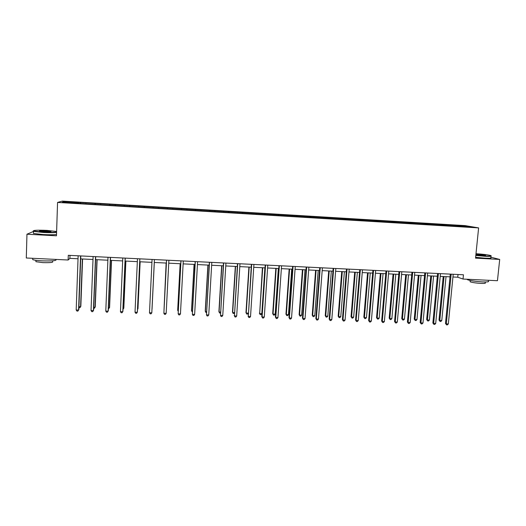 <?xml version="1.0" encoding="UTF-8"?>
<svg xmlns="http://www.w3.org/2000/svg" width="526" height="526" viewBox="0 0 526 526"><rect width="100%" height="100%" fill="white"/><g stroke="black" fill="none" stroke-linecap="round" stroke-linejoin="round"><path stroke-width="0.79" d="M33.493 231.447L26.957 234.221L26.3 257.99L68.13 260.008L69.886 258.365L78.039 258.759M465.208 225.621L62.318 201.103L57.564 202.431L478.614 227.903L465.208 225.621M78.742 203.384L459.343 226.436L471.875 227.048L466.411 226.114L466.049 226.693M78.729 203.22L62.226 202.221L64.113 201.675L80.662 202.523L80.623 203.496M466.411 226.114L80.662 202.523M452.939 276.985L457.752 277.222L463.025 279.056L463.452 274.776L68.295 255.314L68.13 260.008M85.975 203.003L85.889 203.654M95.035 203.549L94.936 204.364M100.683 203.897L100.611 204.548M109.691 204.443L109.605 205.252M115.299 204.785L115.233 205.436M124.248 205.324L124.175 206.139M129.823 205.666L129.771 206.317M138.719 206.205L138.66 207.014M144.256 206.54L144.216 207.191M153.092 207.08L153.046 207.882M158.596 207.415L158.569 208.059M167.38 207.948L167.353 208.592M172.85 208.276L172.824 209.085M181.575 208.809L181.562 209.453M187.013 209.138L187 209.94M195.685 209.664L195.685 210.308M201.09 209.992L201.09 210.794M209.71 210.518L209.716 211.156M215.075 210.841L215.088 211.643M223.642 211.367L223.662 212.004M228.981 211.689L229.007 212.484M237.489 212.208L237.515 212.846M242.795 212.53L242.834 213.326M251.257 213.043L251.29 213.681M256.524 213.359L256.576 214.154M264.933 213.872L264.979 214.509M270.173 214.194L270.233 214.983M278.53 214.7L278.589 215.331M283.738 215.016L283.81 215.805M292.042 215.522L292.108 216.153M297.216 215.831L297.302 216.62M305.474 216.337L305.547 216.968M310.616 216.646L310.715 217.435M318.822 217.146L318.907 217.777M323.937 217.455L324.049 218.244M332.09 217.955L332.189 218.579M337.173 218.264L337.298 219.046M345.28 218.75L345.385 219.381M350.336 219.059L350.467 219.842M358.39 219.552L358.502 220.177M363.413 219.855L363.558 220.637M371.422 220.341L371.547 220.966M376.412 220.644L376.57 221.426M384.375 221.13L384.506 221.755M389.339 221.426L389.503 222.209M397.255 221.913L397.393 222.531M402.186 222.209L402.351 222.952M410.056 222.689L410.201 223.307M414.955 222.985L415.126 223.681M422.779 223.458L422.93 224.083M427.651 223.754L427.822 224.418M435.429 224.227L435.594 224.845M440.275 224.523L440.44 225.148M448.001 224.99L448.178 225.608M452.82 225.286L452.998 225.904M478.614 227.903L475.543 258.141L499.7 259.43L490.791 257.175M499.7 259.43L497.451 280.72L463.025 279.056M26.957 234.221L56.479 235.793L57.564 202.431M80.688 258.891L93.01 259.489M95.594 259.614L107.883 260.212M110.401 260.337L122.657 260.929M125.116 261.047L137.339 261.646M139.738 261.757L151.929 262.356M154.263 262.467L166.394 263.059M168.741 263.171L180.753 263.756M183.133 263.868L195.021 264.446M197.428 264.565L209.203 265.137M211.643 265.255L223.294 265.821M225.759 265.946L237.298 266.504M239.79 266.623L251.211 267.182M253.736 267.3L265.038 267.852M267.596 267.977L278.787 268.523M281.364 268.648L292.443 269.187M295.053 269.312L306.02 269.845M308.657 269.969L319.512 270.502M322.175 270.627L332.925 271.153M335.614 271.284L346.253 271.797M348.968 271.935L359.501 272.442M362.243 272.58L372.664 273.086M375.433 273.218L385.755 273.724M388.543 273.855L398.767 274.355M401.581 274.493L411.694 274.98M414.534 275.118L424.554 275.604M427.414 275.749L437.33 276.229M440.216 276.367L450.032 276.847M64.113 201.675L64.665 202.372M80.294 202.655L80.176 203.47M458.021 274.506L457.752 277.222M69.991 255.393L69.886 258.365M451.591 225.069L451.518 225.812M439.092 224.306L439.019 225.056M426.52 223.543L426.454 224.293M413.877 222.774L413.811 223.53M401.154 222.005L401.088 222.754M388.359 221.222L388.293 221.985M375.492 220.44L375.426 221.222M362.539 219.658L362.473 220.493M349.514 218.862L349.442 219.769M336.41 218.066L336.338 218.987M323.227 217.264L323.161 218.191M309.965 216.462L309.899 217.383M296.625 215.647L296.559 216.574M283.198 214.832L283.133 215.765M269.693 214.01L269.628 214.943M256.103 213.188L256.044 214.121M242.433 212.353L242.374 213.293M228.678 211.518L228.619 212.465M214.838 210.676L214.779 211.623M200.906 209.835L200.853 210.781M186.894 208.98L186.842 209.933M172.798 208.125L172.745 209.078M153.125 206.928L153.079 207.888M138.818 206.06L138.772 207.02M124.412 205.186L124.373 206.146M109.921 204.305L109.881 205.271M95.337 203.417L95.298 204.384M450.295 274.125L445.483 323.451L446.311 323.885L451.17 274.171M448.33 323.963L447.37 324.897L446.561 324.864L446.311 323.885L448.33 323.963L453.208 274.27M446.561 324.864L445.483 323.451M443.208 276.512L439.006 320.045L439.795 320.465L441.774 320.538L446.035 276.65M444.043 276.558L439.795 320.465L440.052 321.425L439.006 320.045M441.774 320.538L440.841 321.458L440.052 321.425M475.846 255.182L484.979 256.004C490.35 256.247 492.158 256.063 490.403 255.452C487.214 254.709 482.408 254.13 475.991 253.716M491.106 255.879C491.994 256.386 489.982 256.517 485.064 256.287L475.82 255.458M475.945 254.222L485.656 255.235L482.677 255.419L475.898 254.663M485.367 255.465L475.912 254.512M488.306 281.068C489.528 281.811 487.576 282.094 482.427 281.903C475.326 281.449 470.31 280.706 467.384 279.681L466.943 279.247M485.235 281.975L485.15 282.771C486.037 283.323 484.624 283.534 480.915 283.396C475.813 283.073 472.21 282.534 470.099 281.778L470.145 281.265M490.738 257.661C491.988 258.227 490.035 258.397 484.873 258.161L475.629 257.326M56.617 231.493L46.978 230.395C37.504 230.007 33.026 230.217 33.539 231.026L43.395 232.183C49.911 232.492 54.316 232.439 56.604 232.038M56.591 232.393C54.027 232.755 49.608 232.788 43.342 232.492L33.493 231.387L33.243 230.842M44.309 231.723L39.674 231.23C38.733 230.763 40.877 230.631 46.104 230.829L51.009 231.407C51.311 231.808 49.076 231.913 44.309 231.723M50.739 231.69L46.051 231.131L39.654 231.223M55.901 259.436C57.189 260.653 52.712 261.133 42.474 260.876C37.622 260.62 34.354 260.192 32.684 259.601L32.711 258.726M52.613 261.553C53.527 262.448 50.299 262.809 42.941 262.625L35.899 261.698L35.919 261.054M56.525 234.445C53.961 234.82 49.549 234.859 43.277 234.563L33.434 233.452L33.454 232.814M437.593 273.5L432.865 322.977L433.661 323.411L438.428 273.54M435.692 323.49L434.739 324.424L433.924 324.391L433.661 323.411L435.692 323.49L440.479 273.645M433.924 324.391L432.865 322.977M424.804 272.869L420.169 322.497L420.932 322.931L425.613 272.909M422.976 323.01L422.03 323.95L421.214 323.917L420.932 322.931L422.976 323.01L427.671 273.014M421.214 323.917L420.169 322.497M430.781 275.907L426.658 319.571L427.414 319.992L429.407 320.064L433.582 276.045M431.583 275.946L427.414 319.992L427.684 320.952L426.658 319.571M429.407 320.064L428.48 320.985L427.684 320.952M418.282 275.302L414.238 319.098L414.961 319.512L416.967 319.591L421.063 275.44M419.051 275.341L414.961 319.512L415.244 320.479L414.238 319.098M416.967 319.591L416.046 320.512L415.244 320.479M411.95 272.238L407.4 322.017L408.13 322.451L412.713 272.277M410.188 322.53L409.248 323.47L408.426 323.444L408.13 322.451L410.188 322.53L414.79 272.376M408.426 323.444L407.4 322.017M399.01 271.6L394.559 321.531L395.25 321.971L399.74 271.64M397.321 322.043L396.387 322.99L395.565 322.964L395.25 321.971L397.321 322.043L401.825 271.738M395.565 322.964L394.559 321.531M385.999 270.962L381.639 321.044L382.29 321.485L386.689 270.995M384.375 321.564L383.454 322.51L382.626 322.477L382.29 321.485L384.375 321.564L388.786 271.1M382.626 322.477L381.639 321.044M405.71 274.69L401.746 318.618L402.436 319.032L404.448 319.111L408.472 274.822M406.447 274.73L402.436 319.032L402.732 320.005L401.746 318.618M404.448 319.111L403.541 320.038L402.732 320.005M393.067 274.079L389.181 318.138L389.838 318.552L391.863 318.631L395.802 274.21M393.764 274.112L389.838 318.552L390.154 319.525L389.181 318.138M391.863 318.631L390.963 319.558L390.154 319.525M380.344 273.461L376.537 317.651L377.162 318.066L379.2 318.145L383.06 273.592M381.008 273.487L377.162 318.066L377.49 319.045L376.537 317.651M379.2 318.145L378.306 319.072L377.49 319.045M367.549 272.836L363.828 317.165L364.419 317.579L366.464 317.658L370.238 272.968M368.174 272.869L364.419 317.579L364.761 318.559L363.828 317.165M366.464 317.658L365.583 318.592L364.761 318.559M354.682 272.212L351.039 316.672L351.592 317.086L353.656 317.165L357.345 272.337M355.267 272.238L351.592 317.086L351.953 318.072L351.039 316.672M353.656 317.165L352.782 318.105L351.953 318.072M341.736 271.58L338.179 316.179L338.691 316.593L340.769 316.672L344.372 271.712M342.288 271.607L338.691 316.593L339.073 317.579L338.179 316.179M340.769 316.672L339.901 317.612L339.073 317.579M328.711 270.949L325.239 315.679L325.719 316.093L327.803 316.179L331.321 271.074M329.223 270.975L325.719 316.093L326.113 317.086L325.239 315.679M327.803 316.179L326.948 317.119L326.113 317.086M315.607 270.311L312.22 315.179L312.668 315.593L314.765 315.679L318.197 270.436M316.087 270.331L312.668 315.593L313.082 316.593L312.22 315.179M314.765 315.679L313.917 316.626L313.082 316.593M302.424 269.667L299.13 314.68L299.537 315.094L301.648 315.173L304.988 269.792M302.864 269.693L299.537 315.094L299.965 316.093L299.13 314.68M301.648 315.173L300.806 316.126L299.965 316.093M289.168 269.023L285.96 314.173L286.328 314.587L288.452 314.666L291.706 269.148M289.57 269.042L286.328 314.587L286.775 315.587L285.96 314.173M288.452 314.666L287.623 315.62L286.775 315.587M275.828 268.378L272.705 313.667L273.04 314.081L275.177 314.16L278.339 268.497M276.189 268.392L273.04 314.081L273.507 315.087L272.705 313.667M275.177 314.16L274.355 315.12L273.507 315.087M262.408 267.721L259.673 313.568L261.816 313.647L264.887 267.846M262.73 267.741L259.673 313.568L260.153 314.574L259.377 313.154M261.816 313.647L261.014 314.607L260.153 314.574M248.903 267.07L245.971 312.635L246.221 313.049L248.233 313.128M249.186 267.083L246.221 313.049L246.72 314.068L245.971 312.635M248.219 313.332L247.588 314.101L246.72 314.068M235.319 266.406L232.479 312.122L232.696 312.536L234.412 312.602M235.563 266.419L232.696 312.536L233.209 313.549L232.479 312.122M234.379 313.22L233.209 313.549M221.65 265.742L218.908 311.596L219.079 312.01L220.512 312.069M221.854 265.755L219.079 312.01L219.618 313.036L220.447 313.062M207.901 265.071L205.252 311.076L205.383 311.484L206.521 311.53M208.059 265.084L205.383 311.484L205.942 312.51L206.462 312.529M194.068 264.4L191.51 310.55L192.437 310.991M194.186 264.407L191.609 310.958L192.385 311.997M180.148 263.723L177.689 310.018L178.275 310.452M180.221 263.73L177.742 310.425L178.229 311.274M166.137 263.046L164.013 309.906M166.17 263.046L164 310.241M372.901 270.318L368.641 320.558L369.259 320.991L373.559 270.344M371.349 321.07L370.442 322.024L369.607 321.991L369.259 320.991L371.349 321.07L375.669 270.449M369.607 321.991L368.641 320.558M359.731 269.667L355.563 320.064L356.141 320.498L360.349 269.693M358.252 320.577L357.351 321.537L356.51 321.504L356.141 320.498L358.252 320.577L362.473 269.799M356.51 321.504L355.563 320.064M346.476 269.016L342.406 319.571L342.952 320.005L347.055 269.042M345.069 320.084L344.182 321.044L343.333 321.011L342.952 320.005L345.069 320.084L349.192 269.148M343.333 321.011L342.406 319.571M333.142 268.359L329.171 319.072L329.677 319.506L333.681 268.385M331.807 319.584L330.926 320.551L330.078 320.518L329.677 319.506L331.807 319.584L335.831 268.49M330.078 320.518L329.171 319.072M319.729 267.695L315.856 318.572L316.323 319.006L320.229 267.721M318.467 319.085L317.599 320.051L316.737 320.018L316.323 319.006L318.467 319.085L322.392 267.826M316.737 320.018L315.856 318.572M306.231 267.03L302.463 318.066L302.891 318.5L306.691 267.05M305.047 318.578L304.186 319.552L303.324 319.519L302.891 318.5L305.047 318.578L308.867 267.162M303.324 319.519L302.463 318.066M292.647 266.36L288.984 317.559L289.372 317.993L293.067 266.38M291.542 318.072L290.694 319.045L289.826 319.012L289.372 317.993L291.542 318.072L295.257 266.491M289.826 319.012L288.984 317.559M278.984 265.689L275.42 317.046L275.769 317.48L279.359 265.709M277.952 317.566L277.117 318.539L276.242 318.506L275.769 317.48L277.952 317.566L281.561 265.814M276.242 318.506L275.42 317.046M265.229 265.012L261.777 316.534L262.086 316.968L265.571 265.025M264.282 317.053L263.454 318.033L262.573 318L262.086 316.968L264.282 317.053L267.787 265.137M262.573 318L261.777 316.534M251.395 264.328L248.311 316.448L251.691 264.341M250.527 316.534L249.705 317.52L248.824 317.487L248.311 316.448L250.527 316.534L253.92 264.453M248.824 317.487L248.048 316.014M237.476 263.644L234.458 315.929L237.726 263.657M236.687 316.014L235.878 317L234.99 316.968L234.458 315.929L236.687 316.014L239.974 263.769M234.99 316.968L234.234 315.495M223.465 262.954L220.519 315.409L223.675 262.967M222.761 315.488L221.959 316.481L221.065 316.448L220.519 315.409L222.761 315.488L225.937 263.072M209.368 262.257L206.488 314.883L209.532 262.27M208.743 314.962L207.961 315.962L207.06 315.929L206.488 314.883L208.743 314.962L211.807 262.382M195.185 261.56L192.371 314.351L195.304 261.567M194.64 314.436L193.864 315.436L192.963 315.403L192.371 314.351L194.64 314.436L197.592 261.678M180.905 260.857L178.169 313.818L180.983 260.863M180.451 313.904L179.688 314.903L178.774 314.87L178.169 313.818L180.451 313.904L183.285 260.975M166.545 260.153L163.875 313.279L166.571 260.153M166.17 313.365L165.42 314.37L164.5 314.338L163.875 313.279L166.17 313.365L168.892 260.265M149.489 312.74L150.14 313.798L151.061 313.838L151.804 312.825L154.407 259.555L151.804 312.825L149.489 312.74L152.073 259.436M139.824 258.831L137.339 312.286L135.018 312.194L137.477 258.72M139.87 258.838L137.411 311.852L136.615 313.299L135.682 313.259L135.018 312.194M125.149 258.108L122.788 311.734L120.447 311.648L122.788 257.996M125.247 258.115L122.906 311.307L122.071 312.753L121.138 312.72L120.447 311.648M110.375 257.385L108.146 311.188L105.785 311.096L108.001 257.267M110.526 257.392L108.31 310.754L107.436 312.207L106.495 312.174L105.785 311.096M152.04 309.032L154.309 262.467L152.04 309.032M137.549 308.887L137.976 308.492L140.146 261.784M137.523 309.433L137.904 308.9L140.094 261.777M123.038 308.335L123.82 307.947L125.892 261.087M122.992 309.354L123.709 308.361L125.793 261.08M108.428 307.776L109.428 307.815L109.586 307.401L111.545 260.39M108.389 308.795L109.428 307.815L111.407 260.383M95.515 256.649L93.404 310.636L91.031 310.544L93.122 256.537M95.706 256.662L93.615 310.202L92.707 311.655L91.761 311.622L91.031 310.544M93.733 307.21L95.055 307.263L95.259 306.855L97.113 259.686M93.694 308.236L94.378 308.262L95.055 307.263L96.929 259.68M80.55 255.912L78.571 310.077L76.185 309.985L78.144 255.794M80.8 255.925L78.828 309.643L77.887 311.103L76.934 311.07L76.185 309.985M78.939 306.645L80.59 306.711L80.84 306.296L82.589 258.983M78.907 307.546L79.926 307.717L80.59 306.711L82.358 258.97M470.231 280.476L470.099 281.778M467.384 279.681L467.423 279.267M33.434 233.452L33.493 231.387M35.939 260.304L35.899 261.698M32.684 259.601L32.724 258.299"/></g></svg>
